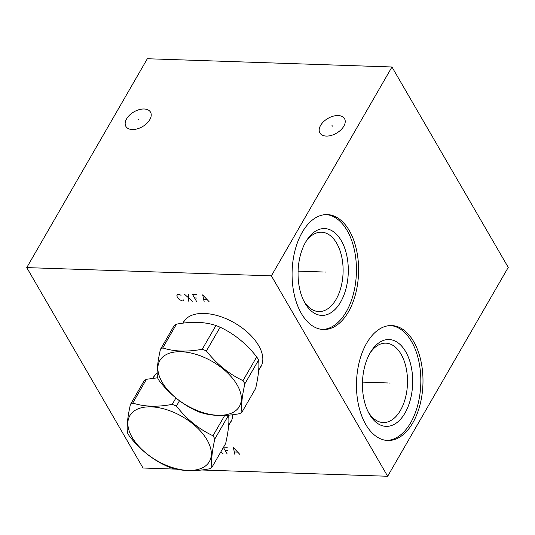 <?xml version="1.0" encoding="UTF-8"?>
<svg xmlns="http://www.w3.org/2000/svg" width="535" height="535" viewBox="0 0 535 535"><rect width="100%" height="100%" fill="white"/><g stroke="black" fill="none" stroke-linecap="round" stroke-linejoin="round"><path stroke-width="0.8" d="M201.568 469.984L387.661 476.264L508.25 267.4L391.968 66.989L147.339 58.736L26.75 267.6L143.032 468.011L176.496 469.141M26.75 267.6L271.379 275.853L387.661 476.264M152.923 378.298A44.679 24.73 30 0 1 153.512 377.155A44.679 24.73 30 0 1 157.19 372.982M232.812 414.705A44.679 24.73 30 0 1 230.893 421.834A44.679 24.73 30 0 1 229.689 423.593M182.93 323.173A44.679 24.73 30 0 1 183.518 322.03A44.679 24.73 30 0 1 204.27 313.45A44.679 24.73 30 0 1 248.728 333.399A44.679 24.73 30 0 1 260.899 366.709A44.679 24.73 30 0 1 259.696 368.468M391.968 66.989L271.379 275.853M132.265 129.53A14.231 8.533 149.9 0 1 125.879 126.407A14.231 8.533 149.9 0 1 129.63 115.079A14.231 8.533 149.9 0 1 144.116 109A14.231 8.533 149.9 0 1 150.495 112.123A14.231 8.533 149.9 0 1 146.75 123.458A14.231 8.533 149.9 0 1 132.265 129.53M326.283 136.077A14.231 8.533 149.9 0 1 319.897 132.954A14.231 8.533 149.9 0 1 323.642 121.626A14.231 8.533 149.9 0 1 338.133 115.547A14.231 8.533 149.9 0 1 344.513 118.67A14.231 8.533 149.9 0 1 340.768 129.998A14.231 8.533 149.9 0 1 326.283 136.077M412.819 422.824A57.499 33.23 -88.1 0 1 387.788 440.492A57.499 33.23 -88.1 0 1 358.53 405.055A57.499 33.23 -88.1 0 1 366.635 343.229A57.499 33.23 -88.1 0 1 391.667 325.561A57.499 33.23 -88.1 0 1 420.925 360.998A57.499 33.23 -88.1 0 1 412.819 422.824M348.432 311.851A57.499 33.23 -88.1 0 1 323.401 329.527A57.499 33.23 -88.1 0 1 294.143 294.083A57.499 33.23 -88.1 0 1 302.248 232.264A57.499 33.23 -88.1 0 1 327.28 214.588A57.499 33.23 -88.1 0 1 356.537 250.032A57.499 33.23 -88.1 0 1 348.432 311.851M390.583 325.554A57.499 33.23 91.9 0 1 418.945 361.794A57.499 33.23 91.9 0 1 410.659 422.75A57.499 33.23 -88.1 0 1 386.711 440.425M405.008 413.013A43.435 25.098 -88.1 0 1 368.769 413.007A43.435 25.098 -88.1 0 1 370.126 352.893A43.435 25.098 91.9 0 1 370.842 351.696A43.435 25.098 91.9 0 1 405.991 352.211A43.435 25.098 91.9 0 1 405.008 413.013M370.033 353.046A39.71 22.945 91.9 0 1 385.869 343.162A39.71 22.945 91.9 0 1 406.078 367.639A39.71 22.945 91.9 0 1 400.474 410.338A39.71 22.945 -88.1 0 1 383.194 422.543A39.71 22.945 -88.1 0 1 368.06 411.609M260.766 366.615A44.679 24.73 -150 0 0 261.401 365.759M183.665 322.103A44.679 24.73 30 0 1 184.093 321.127M305.645 242.074A39.71 22.945 91.9 0 1 321.481 232.19A39.71 22.945 91.9 0 1 341.691 256.666A39.71 22.945 91.9 0 1 336.087 299.366A39.71 22.945 -88.1 0 1 318.806 311.571A39.71 22.945 -88.1 0 1 303.673 300.643M340.621 302.048A43.435 25.098 91.9 0 0 341.604 241.245A43.435 25.098 91.9 0 0 306.455 240.73A43.435 25.098 91.9 0 0 305.739 241.92A43.435 25.098 -88.1 0 0 304.382 302.041A43.435 25.098 -88.1 0 0 340.621 302.048M322.324 329.46A57.499 33.23 -88.1 0 0 346.272 311.778A57.499 33.23 91.9 0 0 354.558 250.821A57.499 33.23 91.9 0 0 326.196 214.582M230.752 421.74A44.679 24.73 -150 0 0 231.394 420.885M153.659 377.228A44.679 24.73 30 0 1 154.08 376.252M130.406 404.534L144.122 380.786A52.457 29.03 30 0 1 146.456 379.295L132.747 403.049A52.457 29.03 -150 0 0 130.406 404.534C127.551 417.253 126.581 426.703 127.504 432.882A52.457 29.03 -150 0 0 128.387 434.473A52.457 29.03 -150 0 0 129.356 436.079C139.655 449.239 151.846 459.137 165.93 465.751A52.457 29.03 -150 0 0 170.117 467.463C181.392 471.181 194.553 471.623 209.6 468.794A52.457 29.03 -150 0 0 211.934 467.302C211.017 461.13 211.987 451.68 214.843 438.961A52.457 29.03 -150 0 0 213.96 437.362A52.457 29.03 -150 0 0 212.99 435.764C198.906 429.144 186.715 419.253 176.416 406.085A52.457 29.03 -150 0 0 172.223 404.38C157.176 407.209 144.015 406.76 132.747 403.049M157.531 377.797L146.456 379.295M175.908 397.993L172.223 404.38M179.479 400.775L176.416 406.085M224.733 415.421L212.99 435.764M211.934 467.302L225.65 443.555C228.505 430.835 229.475 421.386 228.552 415.213L214.843 438.961M132.145 437.376A45.916 25.412 -150 0 0 188.039 470.419A45.916 25.412 -150 0 0 207.052 439.904A45.916 25.412 -150 0 0 151.164 406.861A45.916 25.412 -150 0 0 132.145 437.376M160.42 349.409L174.129 325.661A52.457 29.03 30 0 1 176.463 324.17C191.517 321.341 204.678 321.782 215.946 325.501A52.457 29.03 30 0 1 220.132 327.213L206.423 350.96A52.457 29.03 -150 0 0 202.237 349.248C187.183 352.084 174.022 351.635 162.754 347.917A52.457 29.03 -150 0 0 160.42 349.409C157.557 362.128 156.588 371.578 157.511 377.75A52.457 29.03 -150 0 0 158.393 379.348A52.457 29.03 -150 0 0 159.363 380.947C169.669 394.114 181.86 404.005 195.937 410.626A52.457 29.03 -150 0 0 200.13 412.338C211.399 416.049 224.56 416.497 239.606 413.669A52.457 29.03 -150 0 0 241.947 412.177C241.024 406.005 241.994 396.555 244.849 383.836A52.457 29.03 -150 0 0 243.967 382.237A52.457 29.03 -150 0 0 242.997 380.639C228.913 374.018 216.722 364.128 206.423 350.96M241.947 412.177L255.656 388.43C258.512 375.71 259.482 366.261 258.565 360.082A52.457 29.03 -150 0 0 257.676 358.49A52.457 29.03 30 0 0 256.706 356.885C246.408 343.724 234.216 333.827 220.132 327.213M215.946 325.501L202.237 349.248M176.463 324.17L162.754 347.917M256.706 356.885L242.997 380.639M258.565 360.082L244.849 383.836M162.158 382.251A45.916 25.412 -150 0 0 218.046 415.294A45.916 25.412 -150 0 0 237.065 384.779A45.916 25.412 -150 0 0 181.171 351.736A45.916 25.412 -150 0 0 162.158 382.251M389.313 383.013L390.142 383.04L389.313 383.013M387.567 382.953L362.483 382.11M324.926 272.041L325.755 272.068L324.926 272.041M323.18 271.987L298.095 271.138M138.391 119.619L137.983 118.917M332.409 126.16L332.001 125.457M220.855 451.861L223.155 453.874M227.268 447.273L223.57 447.146M223.403 447.447L227.208 454.008M225.215 450.57L227.743 450.657M239.861 454.436L233.34 447.481L234.798 454.262M234.484 452.008L237.52 452.108M181.084 295.26L177.887 294.029L176.858 295.681L177.346 297.38L178.85 299.118L181.873 300.904L182.883 300.938L183.739 299.841M184.468 294.257L192.5 301.258M188.454 301.125L188.514 294.39M196.612 294.665L192.567 294.524L196.552 301.399M194.559 297.962L197.087 298.048M209.205 301.827L202.685 294.865L204.143 301.653M203.828 299.399L206.864 299.5M154.622 375.57A44.512 24.637 30 0 1 154.722 375.389L153.05 378.278M231.715 420.082L231.815 419.901A44.512 24.637 30 0 1 231.715 420.082L228.666 425.358M184.628 320.438A44.512 24.637 30 0 1 184.736 320.264L183.064 323.153M261.722 364.95L261.822 364.77A44.512 24.637 30 0 1 261.722 364.95L258.679 370.227"/></g></svg>
